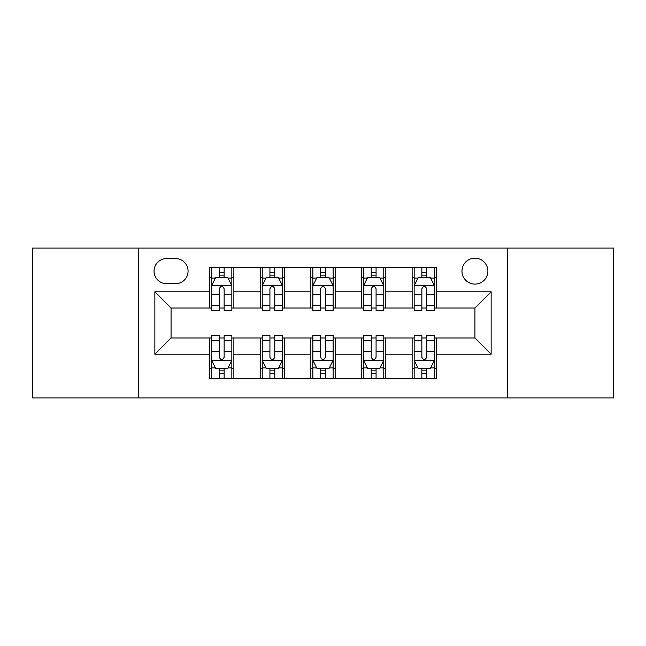 <?xml version="1.0" encoding="UTF-8"?>
<svg xmlns="http://www.w3.org/2000/svg" width="646" height="646" viewBox="0 0 646 646"><rect width="100%" height="100%" fill="white"/><g stroke="black" fill="none" stroke-linecap="round" stroke-linejoin="round"><path stroke-width="0.97" d="M474.931 258.174A12.968 12.968 0 0 0 461.971 271.142A12.968 12.968 0 0 0 474.931 284.103A12.968 12.968 0 0 0 487.9 271.142A12.968 12.968 0 0 0 474.931 258.174M507.344 397.952L613.7 397.952L613.7 248.048L507.344 248.048L507.344 397.952L138.656 397.952L138.656 248.048L32.3 248.048L32.3 397.952L138.656 397.952M166.611 283.699L175.526 283.699A12.557 12.557 0 0 0 188.083 271.142A12.557 12.557 0 0 0 175.526 258.578L166.611 258.578A12.557 12.557 0 0 0 154.047 271.142A12.557 12.557 0 0 0 166.611 283.699M507.344 248.048L138.656 248.048M209.554 354.194L154.862 354.194L154.862 291.806L209.554 291.806L209.554 308.013L171.069 308.013L171.069 337.987L209.554 337.987L209.554 378.709L436.446 378.709L436.446 337.987L474.931 337.987L474.931 308.013L436.446 308.013L436.446 291.806L491.138 291.806L491.138 354.194L436.446 354.194M436.446 291.806L436.446 267.291L209.554 267.291L209.554 291.806M412.132 267.291L412.132 308.013L414.159 308.013M421.862 308.013L426.723 308.013M434.419 308.013L436.446 308.013M412.132 308.013L383.772 308.013M361.494 267.291L361.494 308.013L363.512 308.013M371.216 308.013L376.077 308.013M361.494 308.013L333.126 308.013M310.847 267.291L310.847 308.013L312.874 308.013M320.569 308.013L325.431 308.013M310.847 308.013L282.488 308.013M260.201 267.291L260.201 308.013L262.228 308.013M269.923 308.013L274.784 308.013M260.201 308.013L231.841 308.013M209.554 308.013L211.581 308.013M219.277 308.013L224.138 308.013M209.554 337.987L211.581 337.987M219.277 337.987L224.138 337.987M231.841 337.987L233.868 337.987L233.868 378.709M262.228 337.987L233.868 337.987M269.923 337.987L274.784 337.987M282.488 337.987L284.506 337.987L284.506 378.709M312.874 337.987L284.506 337.987M320.569 337.987L325.431 337.987M333.126 337.987L335.153 337.987L335.153 378.709M363.512 337.987L335.153 337.987M371.216 337.987L376.077 337.987M383.772 337.987L385.799 337.987L385.799 378.709M414.159 337.987L385.799 337.987M421.862 337.987L426.723 337.987M434.419 337.987L436.446 337.987M233.868 267.291L233.868 308.013M209.554 277.417L211.581 277.417M219.277 277.417L224.138 277.417M231.841 277.417L233.868 277.417M209.554 368.583L211.581 368.583M219.277 368.583L224.138 368.583M231.841 368.583L233.868 368.583M260.201 337.987L260.201 378.709M284.506 267.291L284.506 308.013M260.201 277.417L262.228 277.417M269.923 277.417L274.784 277.417M282.488 277.417L284.506 277.417M260.201 368.583L262.228 368.583M269.923 368.583L274.784 368.583M282.488 368.583L284.506 368.583M310.847 337.987L310.847 378.709M310.847 368.583L312.874 368.583M320.569 368.583L325.431 368.583M333.126 368.583L335.153 368.583M335.153 267.291L335.153 308.013M310.847 277.417L312.874 277.417M320.569 277.417L325.431 277.417M333.126 277.417L335.153 277.417M361.494 337.987L361.494 378.709M361.494 368.583L363.512 368.583M371.216 368.583L376.077 368.583M383.772 368.583L385.799 368.583M385.799 267.291L385.799 308.013M361.494 277.417L363.512 277.417M371.216 277.417L376.077 277.417M383.772 277.417L385.799 277.417M412.132 337.987L412.132 378.709M412.132 368.583L414.159 368.583M421.862 368.583L426.723 368.583M434.419 368.583L436.446 368.583M412.132 277.417L414.159 277.417M421.862 277.417L426.723 277.417M434.419 277.417L436.446 277.417M171.069 308.013L154.862 291.806M171.069 337.987L154.862 354.194M491.138 291.806L474.931 308.013M491.138 354.194L474.931 337.987M224.138 272.555L219.277 272.555M231.841 305.364L224.138 305.364L224.138 310.443L231.841 310.443L231.841 285.726L227.788 277.618L215.635 277.618L211.581 285.726L211.581 310.443L219.277 310.443L219.277 305.364L211.581 305.364M211.581 285.726L211.581 267.291M231.841 285.726L231.841 267.291M219.277 277.618L219.277 267.291M224.138 267.291L224.138 277.618M224.138 305.364L224.138 288.762C222.523 285.645 220.9 285.645 219.277 288.762L219.277 305.364M219.277 373.445L224.138 373.445M211.581 340.636L219.277 340.636L219.277 335.557L211.581 335.557L211.581 360.274L215.635 368.382L227.788 368.382L231.841 360.274L231.841 335.557L224.138 335.557L224.138 340.636L231.841 340.636M231.841 360.274L231.841 378.709M211.581 360.274L211.581 378.709M224.138 368.382L224.138 378.709M219.277 378.709L219.277 368.382M219.277 340.636L219.277 357.238C220.9 360.355 222.523 360.355 224.138 357.238L224.138 340.636M274.784 272.555L269.923 272.555M282.488 305.364L274.784 305.364L274.784 310.443L282.488 310.443L282.488 285.726L278.434 277.618L266.281 277.618L262.228 285.726L262.228 310.443L269.923 310.443L269.923 305.364L262.228 305.364M262.228 285.726L262.228 267.291M282.488 285.726L282.488 267.291M269.923 277.618L269.923 267.291M274.784 267.291L274.784 277.618M274.784 305.364L274.784 288.762C273.169 285.645 271.546 285.645 269.923 288.762L269.923 305.364M325.431 272.555L320.569 272.555M333.126 305.364L325.431 305.364L325.431 310.443L333.126 310.443L333.126 285.726L329.08 277.618L316.92 277.618L312.874 285.726L312.874 310.443L320.569 310.443L320.569 305.364L312.874 305.364M312.874 285.726L312.874 267.291M333.126 285.726L333.126 267.291M320.569 277.618L320.569 267.291M325.431 267.291L325.431 277.618M325.431 305.364L325.431 288.762C323.816 285.645 322.192 285.645 320.569 288.762L320.569 305.364M376.077 272.555L371.216 272.555M383.772 305.364L376.077 305.364L376.077 310.443L383.772 310.443L383.772 285.726L379.719 277.618L367.566 277.618L363.512 285.726L363.512 310.443L371.216 310.443L371.216 305.364L363.512 305.364M363.512 285.726L363.512 267.291M383.772 285.726L383.772 267.291M371.216 277.618L371.216 267.291M376.077 267.291L376.077 277.618M376.077 305.364L376.077 288.762C374.454 285.645 372.839 285.645 371.216 288.762L371.216 305.364M269.923 373.445L274.784 373.445M262.228 340.636L269.923 340.636L269.923 335.557L262.228 335.557L262.228 360.274L266.281 368.382L278.434 368.382L282.488 360.274L282.488 335.557L274.784 335.557L274.784 340.636L282.488 340.636M282.488 360.274L282.488 378.709M262.228 360.274L262.228 378.709M274.784 368.382L274.784 378.709M269.923 378.709L269.923 368.382M269.923 340.636L269.923 357.238C271.546 360.355 273.161 360.355 274.784 357.238L274.784 340.636M320.569 373.445L325.431 373.445M312.874 340.636L320.569 340.636L320.569 335.557L312.874 335.557L312.874 360.274L316.92 368.382L329.08 368.382L333.126 360.274L333.126 335.557L325.431 335.557L325.431 340.636L333.126 340.636M333.126 360.274L333.126 378.709M312.874 360.274L312.874 378.709M325.431 368.382L325.431 378.709M320.569 378.709L320.569 368.382M320.569 340.636L320.569 357.238C322.184 360.355 323.808 360.355 325.431 357.238L325.431 340.636M371.216 373.445L376.077 373.445M363.512 340.636L371.216 340.636L371.216 335.557L363.512 335.557L363.512 360.274L367.566 368.382L379.719 368.382L383.772 360.274L383.772 335.557L376.077 335.557L376.077 340.636L383.772 340.636M383.772 360.274L383.772 378.709M363.512 360.274L363.512 378.709M376.077 368.382L376.077 378.709M371.216 378.709L371.216 368.382M371.216 340.636L371.216 357.238C372.831 360.355 374.454 360.355 376.077 357.238L376.077 340.636M426.723 272.555L421.862 272.555M434.419 305.364L426.723 305.364L426.723 310.443L434.419 310.443L434.419 285.726L430.365 277.618L418.212 277.618L414.159 285.726L414.159 310.443L421.862 310.443L421.862 305.364L414.159 305.364M414.159 285.726L414.159 267.291M434.419 285.726L434.419 267.291M421.862 277.618L421.862 267.291M426.723 267.291L426.723 277.618M426.723 305.364L426.723 288.762C425.1 285.645 423.477 285.645 421.862 288.762L421.862 305.364M421.862 373.445L426.723 373.445M414.159 340.636L421.862 340.636L421.862 335.557L414.159 335.557L414.159 360.274L418.212 368.382L430.365 368.382L434.419 360.274L434.419 335.557L426.723 335.557L426.723 340.636L434.419 340.636M434.419 360.274L434.419 378.709M414.159 360.274L414.159 378.709M426.723 368.382L426.723 378.709M421.862 378.709L421.862 368.382M421.862 340.636L421.862 357.238C423.477 360.355 425.1 360.355 426.723 357.238L426.723 340.636M260.201 354.194L233.868 354.194M260.201 291.806L233.868 291.806M310.847 291.806L284.506 291.806M310.847 354.194L284.506 354.194M361.494 291.806L335.153 291.806M361.494 354.194L335.153 354.194M412.132 291.806L385.799 291.806M412.132 354.194L385.799 354.194M231.736 285.524L211.686 285.524M211.581 278.111L215.393 278.111M228.03 278.111L231.841 278.111M219.277 294.503L211.581 294.503M231.841 294.503L224.138 294.503M224.138 275.139L219.277 275.139M211.686 360.476L231.736 360.476M231.841 367.889L228.03 367.889M215.393 367.889L211.581 367.889M224.138 351.497L231.841 351.497M211.581 351.497L219.277 351.497M219.277 370.861L224.138 370.861M282.383 285.524L262.324 285.524M262.228 278.111L266.039 278.111M278.676 278.111L282.488 278.111M269.923 294.503L262.228 294.503M282.488 294.503L274.784 294.503M274.784 275.139L269.923 275.139M333.029 285.524L312.971 285.524M312.874 278.111L316.677 278.111M329.323 278.111L333.126 278.111M320.569 294.503L312.874 294.503M333.126 294.503L325.431 294.503M325.431 275.139L320.569 275.139M383.676 285.524L363.617 285.524M363.512 278.111L367.324 278.111M379.961 278.111L383.772 278.111M371.216 294.503L363.512 294.503M383.772 294.503L376.077 294.503M376.077 275.139L371.216 275.139M262.324 360.476L282.383 360.476M282.488 367.889L278.676 367.889M266.039 367.889L262.228 367.889M274.784 351.497L282.488 351.497M262.228 351.497L269.923 351.497M269.923 370.861L274.784 370.861M312.971 360.476L333.029 360.476M333.126 367.889L329.323 367.889M316.677 367.889L312.874 367.889M325.431 351.497L333.126 351.497M312.874 351.497L320.569 351.497M320.569 370.861L325.431 370.861M363.617 360.476L383.676 360.476M383.772 367.889L379.961 367.889M367.324 367.889L363.512 367.889M376.077 351.497L383.772 351.497M363.512 351.497L371.216 351.497M371.216 370.861L376.077 370.861M434.314 285.524L414.264 285.524M414.159 278.111L417.97 278.111M430.607 278.111L434.419 278.111M421.862 294.503L414.159 294.503M434.419 294.503L426.723 294.503M426.723 275.139L421.862 275.139M414.264 360.476L434.314 360.476M434.419 367.889L430.607 367.889M417.97 367.889L414.159 367.889M426.723 351.497L434.419 351.497M414.159 351.497L421.862 351.497M421.862 370.861L426.723 370.861"/></g></svg>
